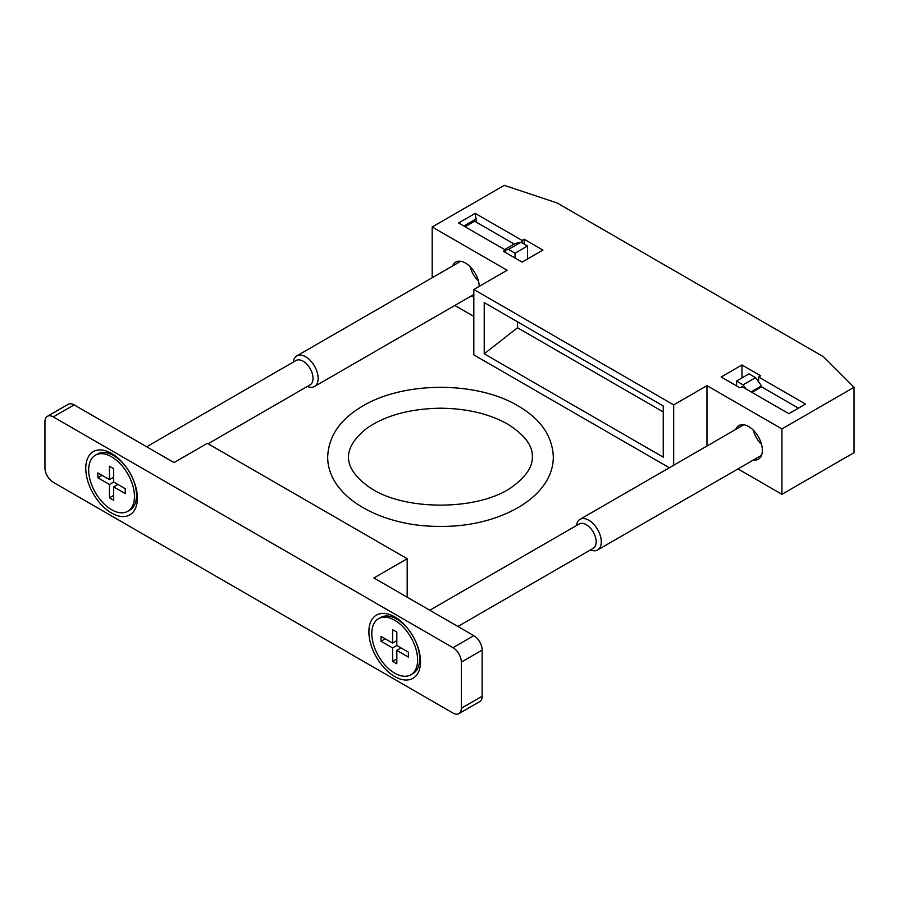 <?xml version="1.0" encoding="UTF-8"?>
<svg xmlns="http://www.w3.org/2000/svg" width="899" height="899" viewBox="0 0 899 899"><rect width="100%" height="100%" fill="white"/><g stroke="black" fill="none" stroke-linecap="round" stroke-linejoin="round"><path stroke-width="1.35" d="M47.389 416.316L68.212 404.292A11.777 6.799 60 0 1 74.1 404.876L174.024 462.569L207.332 443.342L407.191 558.729L373.883 577.967L473.818 635.66A11.777 6.799 60 0 1 482.145 650.078L482.145 696.231A11.777 6.799 60 0 1 479.706 701.625L458.883 713.649A11.777 6.799 -120 0 0 461.322 708.255L461.322 662.102A11.777 6.799 -120 0 0 452.995 647.673L53.277 416.9A11.777 6.799 -120 0 0 47.389 416.316A11.777 6.799 -120 0 0 44.95 421.71L44.95 467.862A11.777 6.799 -120 0 0 53.277 482.291L452.995 713.064A11.777 6.799 -120 0 0 458.883 713.649M407.191 597.194L407.191 558.729M111.566 513.059A36.511 21.082 -120 0 0 137.39 498.147A36.511 21.082 -120 0 0 111.566 453.444A36.511 21.082 -120 0 0 85.753 468.345A36.511 21.082 -120 0 0 111.566 513.059M394.706 676.52A36.511 21.082 -120 0 0 420.518 661.619A36.511 21.082 -120 0 0 394.706 616.905A36.511 21.082 -120 0 0 368.893 631.806A36.511 21.082 -120 0 0 394.706 676.52M753.407 460.018A19.43 11.215 -120 0 0 758.34 459.209A19.43 11.215 -120 0 0 758.34 436.768A19.43 11.215 -120 0 0 738.911 425.553A19.43 11.215 -120 0 0 735.742 429.419M470.278 296.546A19.43 11.215 -120 0 0 473.818 296.344M479.223 286.376A19.43 11.215 -120 0 0 470.559 267.093A19.43 11.215 -120 0 0 455.771 262.092A19.43 11.215 -120 0 0 452.613 265.958M432.183 226.986L507.126 270.262L473.818 289.489L673.677 404.876L706.985 385.649L781.928 428.924L854.05 387.278L823.574 356.802L557.088 202.949L504.294 185.351L432.183 226.986L432.183 277.746M854.05 387.278L854.05 452.669L781.928 494.304L781.928 428.924M737.978 468.93L781.928 494.304M706.985 385.649L706.985 446.028M673.677 404.876L673.677 465.255M758.61 376.996L805.526 404.078L788.873 413.697L741.956 386.615L739.877 387.817L721.144 376.996L741.956 364.972L760.7 375.793L758.61 376.996L758.61 381.85M505.463 252.473L505.463 250.068L458.546 222.986L475.2 213.366L476.313 222.188M515.037 258.002L515.037 253.192L508.497 249.416L505.463 250.113L503.373 251.27L522.117 262.092L542.929 250.068L524.196 239.246L522.117 240.449L475.2 213.366M484.224 353.79L663.26 457.164L663.26 405.966L484.224 302.603L484.224 353.79L517.532 327.775L663.26 411.922M473.818 289.489L473.818 354.88L669.328 467.761M454.838 305.458L473.818 316.414M478.38 280.881A17.665 10.204 60 0 1 470.233 266.767M514.206 244.056L474.65 221.221L465.075 226.75M463.828 226.031L476.313 218.817M524.196 244.056L524.196 239.246M751.957 392.38L761.532 386.851L761.532 385.885L755.587 377.647L749.036 373.872L736.551 381.086L736.551 385.885M746.069 388.986L743.091 384.862L736.551 381.086M743.091 384.862L755.587 377.647M751.126 391.897L761.532 385.885M741.956 377.962L741.956 364.972M527.522 258.968L527.522 245.978L520.982 242.202L515.037 243.573L504.631 249.585M508.497 249.416L520.982 242.202M515.037 253.192L527.522 245.978M522.117 242.854L522.117 240.449M798.458 408.168L761.532 386.851M761.52 444.353A17.665 10.204 60 0 1 753.362 430.228M517.532 321.831L517.532 327.775M590.463 549.918A17.665 10.204 -120 0 0 597.621 549.963A17.665 10.204 -120 0 0 597.621 529.556A17.665 10.204 -120 0 0 579.956 519.364A17.665 10.204 -120 0 0 576.405 525.578M457.894 626.468L593.261 548.311A14.058 8.113 -120 0 0 593.261 532.073A14.058 8.113 -120 0 0 579.203 523.96L429.778 610.23M410.899 674.767L412.956 673.576A32.386 18.699 -120 0 0 419.664 658.753A32.386 18.699 -120 0 0 396.762 619.085A32.386 18.699 -120 0 0 380.569 617.478L378.513 618.669A32.386 18.699 -120 0 0 373.546 644.617A32.386 18.699 -120 0 0 394.706 673.16A32.386 18.699 -120 0 0 410.899 674.767A32.386 18.699 -120 0 0 410.899 637.369A32.386 18.699 -120 0 0 378.513 618.669M396.819 645.493L408.393 652.18L408.393 657.057L396.819 650.37L396.819 663.732L392.593 661.304L392.593 647.932L381.019 641.245L381.019 636.38L392.593 643.055L392.593 629.693L396.819 632.132L396.819 645.493L392.593 647.932M396.819 640.616L392.593 643.055M385.244 638.818L381.019 641.245M396.819 658.866L392.593 661.304M401.033 647.932L396.819 650.37M307.334 386.458A17.665 10.204 -120 0 0 314.481 386.491A17.665 10.204 -120 0 0 314.481 366.095A17.665 10.204 -120 0 0 296.816 355.892A17.665 10.204 -120 0 0 293.276 362.106M208.074 443.769L310.133 384.839A14.058 8.113 -120 0 0 310.133 368.612A14.058 8.113 -120 0 0 296.074 360.499L146.649 446.769M127.759 511.295L129.816 510.104A32.386 18.699 -120 0 0 136.524 495.282A32.386 18.699 -120 0 0 113.622 455.613A32.386 18.699 -120 0 0 97.429 454.017L95.373 455.197A32.386 18.699 -120 0 0 90.417 481.156A32.386 18.699 -120 0 0 111.566 509.688A32.386 18.699 -120 0 0 127.759 511.295A32.386 18.699 -120 0 0 127.759 473.897A32.386 18.699 -120 0 0 95.373 455.197M113.679 482.033L125.253 488.708L125.253 493.585L113.679 486.91L113.679 500.271L109.453 497.832L109.453 484.471L97.879 477.785L97.879 472.908L109.453 479.594L109.453 466.221L113.679 468.66L113.679 482.033L109.453 484.471M113.679 477.155L109.453 479.594M102.104 475.346L97.879 477.785M113.679 495.394L109.453 497.832M117.904 484.471L113.679 486.91M53.277 416.9L74.1 404.876M452.995 647.673L473.818 635.66M461.322 708.255L482.145 696.231M461.322 662.102L482.145 650.078M597.621 549.963L761.498 455.344M579.956 519.364L743.833 424.744M401.302 621.703L396.762 619.085M419.664 653.506L419.664 658.753M314.481 386.491L473.818 294.501M296.816 355.892L460.704 261.283M118.174 458.243L113.622 455.613M136.524 490.034L136.524 495.282M518.116 405.943C477.245 381.154 403.19 380.794 361.128 406.989C339.71 419.945 328.562 436.554 327.686 456.804C327.472 497.709 382.48 526.893 439.847 526.376C496.799 527.398 553.346 498.585 553.323 456.804C552.368 435.936 540.636 418.99 518.116 405.943M507.632 424.103C489.303 413.776 466.873 408.472 440.341 408.202C409.618 408.753 384.986 415.552 366.444 428.598C342.598 447.814 342.474 466.525 366.05 484.73C399.549 512.138 482.505 511.7 515.026 484.673C526.758 475.414 532.545 466.233 532.365 457.142C532.927 445.859 524.69 434.846 507.632 424.103"/></g></svg>

